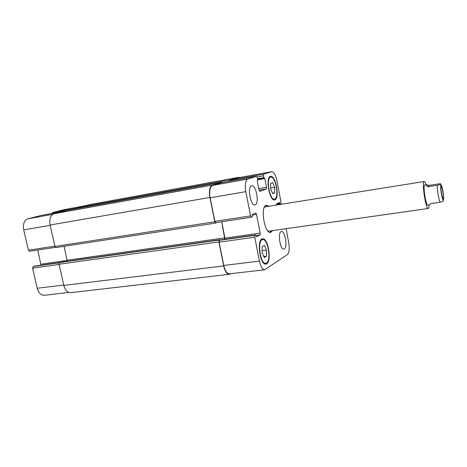 <?xml version="1.0" encoding="UTF-8"?>
<svg xmlns="http://www.w3.org/2000/svg" width="467" height="467" viewBox="0 0 467 467"><rect width="100%" height="100%" fill="white"/><g stroke="black" fill="none" stroke-linecap="round" stroke-linejoin="round"><path stroke-width="0.7" d="M265.781 205.334L267.562 206.467M271.234 230.815L269.862 232.414M272.646 230.61L270.591 232.455C264.655 234.13 260.072 206.928 266.021 205.211L268.969 206.239M264.223 207.418L265.297 206.823L424.211 181.511C424.731 181.476 425.349 182.533 426.067 184.669M429.12 204.92C429.068 207.173 428.788 208.364 428.28 208.486L268.963 231.136L267.76 230.885M443.148 198.498L443.06 198.557C442.115 199.012 440.229 186.485 441.268 186.642C442.156 186.21 443.994 197.775 443.148 198.498M427.644 186.782C426.523 185.638 426.091 184.938 426.348 184.675L429.109 185.387L438.577 183.91C440.399 183.706 441.087 183.764 440.65 184.068C440.877 184.342 439.745 184.751 437.252 185.288L427.644 186.782L429.109 185.387M430.621 203.63L429.628 204.85L430.481 203.653L440.077 202.258L443.224 201.207L443.329 200.617M429.628 204.85L427.79 205.112C426.009 205.965 422.833 185.901 424.596 184.955L426.54 184.599M428.28 208.486C425.91 209.642 421.66 182.778 424.03 181.599L424.211 181.511M68.912 292.447L44.277 295.302C40.938 295.337 38.592 292.996 37.232 288.267L32.579 268.169L33.163 266.517L34.336 266.126M41.008 265.18L37.798 250.032M55.439 247.312L29.538 251.299L28.423 250.219L23.712 229.875C22.79 224.026 24.185 220.331 27.903 218.79L41.224 215.433M51.755 213.518L52.322 212.625L64.312 209.595L85.076 205.795M274.654 192.842L272.652 193.636L270.65 188.89L270.679 183.368L272.705 182.65L274.672 187.378L274.654 192.842L272.471 193.21M274.672 187.378L270.656 188.067M266.476 256.138L264.269 257.521L262.092 252.781L262.15 246.669L264.38 245.373L266.523 250.096L266.476 256.138L263.791 256.471M266.523 250.096L262.11 250.668M274.777 199.065C279.447 197.634 275.466 175.767 270.761 177.098C265.717 177.384 269.611 200.588 274.456 199.158L274.777 199.065M274.917 199.794L274.567 199.894C269.406 201.417 265.25 176.666 270.632 176.368C275.647 174.95 279.891 198.253 274.917 199.794M266.581 262.985C271.49 260.37 267.836 238.368 262.688 239.618C256.949 239.723 260.212 264.608 265.799 263.277L266.581 262.985M266.727 263.756L265.892 264.071C259.932 265.49 256.453 238.941 262.571 238.83C268.058 237.499 271.963 260.948 266.727 263.756M255.227 204.78L254.918 204.867C250.417 206.128 247.09 186.175 251.76 185.878C256.114 184.681 259.553 203.466 255.227 204.78M284.339 248.923L283.854 249.104C279.996 250.078 277.456 231.603 281.438 231.527C285.016 230.605 287.777 247.171 284.339 248.923M286.067 228.702L288.723 242.618C289.68 248.695 289.248 252.688 287.421 254.608L264.725 269.757C262.477 269.605 260.72 266.715 259.442 261.088L254.76 237.213L255.029 235.315L255.758 234.942L256.587 236.757L259.915 234.983L260.172 233.126L256.517 214.406L255.706 213.075L252.25 214.604L252.186 216.881L251.415 217.219L250.575 215.871L245.823 191.651C244.755 184.71 245.426 180.513 247.837 179.054L256.558 176.357L257.387 177.729L257.749 179.573L257.264 181.044L259.01 190.046L259.821 191.388L266.289 189.001L266.523 187.314L264.836 178.563L263.919 177.583L263.569 175.779L263.808 174.115L271.695 171.681C273.866 171.874 275.606 174.88 276.902 180.706L281.023 202.281L280.825 203.921L280.241 204.184L279.54 202.48L276.709 203.735L276.446 205.048M60.71 262.18L59.578 262.565L59.023 264.252L63.833 285.425C65.187 290.258 67.481 292.663 70.715 292.651L229.32 274.322C226.869 274.205 224.995 271.409 223.693 265.927L218.86 241.947L219.186 240.091L255.758 234.942M64.107 246.313L67.219 261.251M67.347 210.331L54.084 213.723C50.483 215.252 49.158 219.011 50.097 225.001L54.972 246.436L56.063 247.545L215.608 223.074M229.601 181.249L229.939 179.912L238.894 177.297L89.886 204.569L77.75 207.669L77.207 208.539M264.725 269.757L229.402 273.849C226.95 273.732 225.076 270.936 223.775 265.454L219.081 242.18L219.414 240.324L220.214 239.945M225.117 239.256L221.802 221.767M251.345 217.219L215.783 222.689L214.884 221.387L210.127 197.792C209.076 191.032 209.887 186.911 212.549 185.428L222.169 182.597M229.77 181.219L230.126 180.244L238.83 177.688L271.695 171.681M224.861 239.291L221.673 221.784M230.704 273.697L229.32 274.322M238.894 177.297L240.015 177.472M216.653 222.555L215.678 223.068L214.785 221.767L209.881 197.459C208.831 190.688 209.642 186.567 212.31 185.09L222.164 182.194L222.683 182.504M440.077 202.258C438.776 199.491 437.147 189.713 437.252 185.288M441.607 185.889C443.101 189.374 444.38 201.347 443.107 200.01C441.858 198.948 439.967 186 440.936 185.165L441.607 185.889M63.745 285.028L37.232 288.267M59.07 264.474L32.579 268.169M59.221 262.851L33.163 266.517M219.186 240.091L34.237 266.137M67.289 260.446L41.049 264.164M54.902 246.127L28.423 250.219M50.173 225.322L23.712 229.875M52.806 214.295L27.903 218.79M41.189 215.439L62.467 211.574L41.149 215.445M77.324 208.072L52.322 212.625M84.965 205.819L64.312 209.595M223.775 265.454L259.442 261.088M219.081 242.18L254.76 237.213M219.414 240.324L255.029 235.315M220.179 239.956L255.723 234.948M256.091 235.52L259.915 234.983M225.082 238.1L260.172 233.126M252.11 215.089L256.517 214.406M214.884 221.387L250.575 215.871M210.127 197.792L245.823 191.651M212.549 185.428L247.837 179.054M222.117 182.609L256.535 176.363M259.051 190.244L266.289 189.001M258.741 188.656L266.523 187.314M257.778 179.824L264.836 178.563M257.691 179.293L264.223 178.12L257.691 179.293M257.58 178.721L263.919 177.583M257.148 176.94L263.569 175.779M230.126 180.244L263.808 174.115M238.666 177.729L271.549 171.716M276.423 204.785L280.218 204.184L276.423 204.791M276.452 204.248L279.961 203.688M277.632 203.326L279.821 202.976M59.023 264.252L218.86 241.947M63.833 285.425L223.693 265.927M89.67 204.616L238.73 177.332M77.75 207.669L229.939 179.912M67.277 210.348L222.164 182.194M54.084 213.723L212.31 185.09M50.097 225.001L209.881 197.459M54.972 246.436L214.785 221.767M67.248 260.212L224.896 237.855M219.957 239.723L60.611 262.191M440.644 184.074L441.607 185.878L443.212 193.005L443.627 199.03L443.224 201.207M273.014 199.397L274.456 199.158M269.319 177.361L270.761 177.098M264.141 263.476L265.799 263.277M261.035 239.84L262.688 239.618M34.284 266.126L59.589 262.559M29.538 251.299L55.445 247.317M215.783 222.689L251.415 217.219M222.146 182.603L256.558 176.357M222.193 182.188L67.312 210.337M215.678 223.068L56.063 247.545M219.992 239.711L60.663 262.18"/></g></svg>
